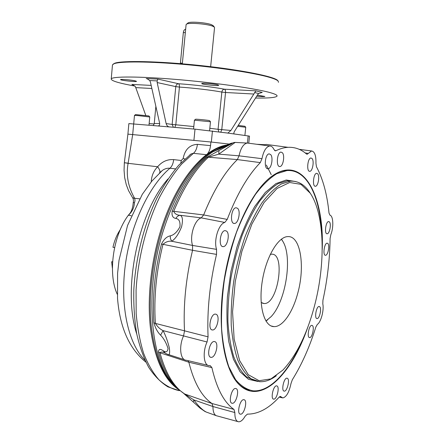 <?xml version="1.0" encoding="UTF-8"?>
<svg xmlns="http://www.w3.org/2000/svg" width="444" height="444" viewBox="0 0 444 444"><rect width="100%" height="100%" fill="white"/><g stroke="black" fill="none" stroke-linecap="round" stroke-linejoin="round"><path stroke-width="0.67" d="M180.364 63.642L183.333 32.59C183.577 30.73 184.204 29.67 185.215 29.404L185.537 29.404M210.65 66.694L214.541 27.645L214.363 27.117L212.559 26.146C206.932 23.871 189.299 22.483 186.63 24.087L186.092 24.709M213.192 25.68L211.472 24.681C206.393 22.622 190.576 21.373 188.145 22.833L187.679 23.216M194.439 120.18L210.467 121.756L209.585 130.625M195.554 119.281L195.615 119.231C196.453 119.025 209.474 120.346 209.562 120.646L210.467 121.756M237.69 126.274L245.743 127.284L244.894 135.431M238.239 125.408L244.922 126.279M133.7 123.876L134.471 115.429L137.573 115.557L149.761 116.988L149.001 125.191M135.525 114.591L148.895 115.934L149.761 116.988M278.471 82.312L278.083 80.969C277.023 79.937 274.287 78.766 269.863 77.45C255.25 73.088 219.625 67.555 184.365 64.463C149.079 61.366 120.729 61.239 114.225 63.659L112.482 64.791L112.432 65.373M278.005 80.875L277.65 80.442C274.159 76.535 241.125 69.858 200.122 65.507C159.124 61.139 121.978 60.395 114.752 63.226L113.153 64.141M128.865 123.599L157.853 125.952C159.285 125.896 159.862 124.925 159.59 123.044L150.466 82.223L149.761 80.547L147.192 78.76L146.187 78.555L147.341 78.81M128.865 123.576L127.911 134.138L193.911 140.387L195.016 129.149L227.855 133.078L230.902 130.458L255.861 90.837L224.392 89.205C223.01 89.338 222.161 90.299 221.845 92.086L225.546 92.496C225.641 90.693 225.258 89.594 224.392 89.205C213.903 87.135 194.106 84.76 178.538 83.738C179.243 84.127 179.543 85.237 179.437 87.074C193.823 88.045 212.093 90.215 221.845 92.086L218.071 129.304L209.818 128.294M255.861 90.837L262.226 92.435L258.613 93.512L257.514 94.922L234.698 131.002C233.716 132.706 233.594 133.7 234.343 133.988L249.506 136.136L248.757 143.212M257.376 95.138L264.879 96.448C264.147 96.731 261.416 96.659 256.693 96.22M217.604 84.798L218.759 85.315C218.565 86.214 200.855 84.382 201.776 83.555C201.759 82.873 213.847 83.816 217.604 84.798M134.987 86.081C118.898 83.183 110.983 80.791 111.239 78.893C112.332 76.351 138.328 76.296 175.519 79.382C212.654 82.445 252.658 88.051 268.298 92.124C274.814 93.823 277.705 95.183 276.973 96.204C275.502 97.63 268.354 98.241 255.539 98.046M134.954 80.786L136.524 81.352C136.43 82.14 119.797 80.297 120.585 79.581C120.529 79.015 130.936 79.887 134.954 80.786M173.382 127.289L172.15 124.425L166.139 123.587C166.611 125.28 167.532 126.374 168.909 126.867L195.016 129.149M234.343 133.988L227.689 133.072M132.762 84.593L131.874 84.41L135.048 86.164L135.77 87.612L151.865 88.489M145.787 115.434L135.77 87.612M157.137 80.897L157.165 82.551L175.774 86.613C176.096 84.804 177.017 83.849 178.538 83.738L157.942 79.093L157.137 80.897L149.761 80.547M169.297 126.94L157.853 125.952M166.139 123.587L157.165 82.551M261.144 302.442L264.03 303.535C277.883 304.773 285.847 253.18 271.65 254.184L270.263 254.395M265.912 320.979L271.084 316.672C285.953 301.226 292.801 256.848 282.734 241.197L281.363 239.205M265.967 321.073L267.837 319.686M282.628 241.009L281.452 239.138M112.41 268.343L111.644 261.793L112.615 261.671M114.591 247.586L112.954 247.253C114.491 240.493 116.95 234.582 120.335 229.52M112.593 261.999L111.644 261.793M124.359 162.593L127.911 134.138L210.906 142.008L210.545 145.638C210.129 149.256 209.052 152.048 207.309 154.024M229.92 144.139L210.906 142.008M124.348 162.704L128.133 163.203L132.689 134.554L133.666 123.876M151.271 181.807C151.515 175.896 153.635 170.879 157.631 166.761L128.116 163.325C125.968 174.897 128.033 186.369 134.316 197.741L134.499 198.063C135.148 199.572 135.115 201.176 134.393 202.864C134.193 207.67 132.179 211.794 128.355 215.229L130.109 213.47M128.116 163.325L124.348 162.726L124.059 170.219L124.675 177.672L126.29 184.715L128.577 190.687L132.784 198.052L134.316 197.741M132.8 198.074L139.599 198.829M133.261 202.37L134.393 202.864M175.519 168.909L169.947 168.237C167.338 167.987 164.835 168.709 162.426 170.402L159.69 172.76C160.317 171.384 159.629 169.386 157.631 166.761C162.077 161.572 167.427 159.196 173.682 159.624L181.246 160.478L183.128 158.575C184.898 149.556 189.66 144.811 197.419 144.344L210.545 145.638M162.426 170.402L159.507 172.977M184.97 158.974L183.128 158.575M206.421 154.695L193.401 153.319L191.07 153.951L189.749 154.95M132.956 198.318C133.522 199.872 133.622 201.237 133.261 202.409C132.506 212.138 128.965 214.274 128.355 215.229C113.009 235.542 107.681 273.782 117.283 294.305M314.186 307.07C306.776 334.526 296.37 355.511 282.961 370.035L270.962 378.887L259.074 380.713L248.279 374.692L239.632 360.606L234.143 339.122L232.567 311.91L235.242 281.568L241.936 251.232L251.909 224.031L264.03 202.564L277.023 188.5L289.671 182.501L300.993 184.349L310.256 193.223C324.93 214.952 325.757 264.313 314.186 307.07M276.318 375.768C270.618 380.064 265.001 382.034 259.468 381.679L251.143 378.821C245.965 374.797 241.492 368.514 237.723 359.973C234.488 350.205 232.329 338.683 231.246 325.419C230.858 311.399 231.679 296.714 233.711 281.363C236.419 266.017 240.132 251.337 244.844 237.324C250.016 224.07 255.733 212.559 261.988 202.808C268.387 194.283 274.797 188.012 281.219 184.005L290.42 181.174C298.052 180.808 304.456 184.499 309.635 192.252L310.423 193.479M247.697 389.599L247.064 389.46M288.583 170.413L289.211 170.524M302.736 339.421C289.749 370.285 270.457 392.391 252.908 390.798C246.603 389.56 240.826 385.83 235.57 379.614L228.876 366.888C225.269 356.171 222.849 343.528 221.623 328.96C221.168 313.553 222.05 297.413 224.281 280.536C227.261 263.664 231.357 247.536 236.569 232.151C242.291 217.604 248.607 204.989 255.516 194.306C262.587 184.976 269.669 178.116 276.751 173.721L286.896 170.585C307.631 168.898 320.69 198.357 321.861 236.208M297.58 293.861C292.585 312.543 282.562 327.095 273.965 326.623C264.247 326.623 258.369 306.038 262.204 281.596C265.917 257.154 278.144 236.585 287.862 236.602C300.732 235.659 305.333 266.938 297.58 293.861M211.888 367.604L188.844 362.226C194.022 382.789 201.743 396.553 212.004 403.529L233.977 409.412C224.07 402.525 216.711 388.589 211.888 367.604L210.228 365.634L209.402 365.673C203.763 366.006 202.303 352.148 207.054 341.997L183.55 335.919C178.721 346.142 180.242 359.967 186.075 360.256M162.998 350.627C165.978 352.725 167.654 351.987 168.021 348.412C166.267 342.896 163.797 338.478 160.611 335.165L163.076 330.619C160.056 329.187 157.492 326.778 155.383 323.399L208.07 336.841C206.96 310.528 209.779 283.05 216.533 254.401L192.557 250.294C185.87 278.271 183.189 305.167 184.51 330.974L183.55 335.919L163.076 330.619C165.601 335.42 167.682 341.164 169.319 347.857C170.08 353.618 169.442 355.744 167.405 354.229L165.59 353.435L162.998 350.627C160.112 348.662 158.619 349.117 158.525 351.981L159.99 352.791C160.828 351.77 162.343 351.798 164.541 352.869M305.261 152.98L308.325 153.396L311.577 150.971C314.674 151.521 316.128 155.616 315.934 163.248L316.467 166.8C322.982 178.949 327.161 194.372 329.01 213.076L329.986 215.207C333.344 215.912 333.783 227.472 330.808 234.726L330.092 238.561C329.842 258.763 327.456 279.309 322.943 300.2L322.794 303.846C324.198 309.995 321.018 322.116 317.366 324.392L315.856 327.034C309.585 347.064 301.742 364.629 292.335 379.742L290.992 383.544C289.149 392.252 286.413 397.053 282.789 397.946L280.375 396.42L279.304 397.014C268.836 408.474 258.208 414.18 247.419 414.119L245.205 416.095C243.012 419.907 240.831 421.811 238.656 421.8C236.042 421.345 234.776 418.265 234.859 412.554L212.948 406.532L193.795 399.894C198.424 406.143 202.592 410.206 206.299 412.076L215.934 415.551M205.311 411.721L200.172 408.214L193.257 401.981L193.795 399.894L184.61 393.961L212.004 403.529L212.948 406.532C212.959 412.093 214.286 415.218 216.927 415.911M248.673 143.201L247.075 143.057C243.34 144.017 240.665 148.279 239.044 155.833L261.977 158.674C263.558 150.971 266.145 146.748 269.73 146.009C271.478 145.965 272.91 147.164 274.015 149.595L275.48 150.843L275.963 150.71C280.131 148.662 284.154 147.53 288.023 147.319C294.916 147.019 301.082 149.256 306.521 154.024L307.154 154.262L308.325 153.396M235.198 142.424L218.787 154.14L239.044 155.833L237.357 159.579C224.753 171.933 213.52 190.382 203.663 214.935L227.217 219.408C236.957 194.178 247.985 175.247 260.301 162.615L237.357 159.579L208.403 157.215L218.787 154.14L218.959 150.51L206.738 157.465L208.403 157.215C195.293 169.203 183.733 187.24 173.715 211.327L203.663 214.935L201.249 217.865C194.644 219.614 189.377 236.136 192.563 245.449L216.555 249.367C213.531 240.404 218.62 223.965 224.792 222.444L201.249 217.865L180.131 215.296C182.612 216.245 183.089 220.119 181.557 226.917C178.616 234.093 175.352 238.872 171.761 241.253L192.563 245.449L192.557 250.294L162.987 244.328C165.679 241.897 168.603 240.876 171.761 241.253L170.435 238.694L170.23 235.869C166.755 236.547 163.83 239.294 161.461 244.106L162.987 244.328C156.227 271.7 153.696 298.057 155.383 323.399L153.918 322.738C155.3 327.999 157.531 332.145 160.611 335.165M275.963 145.715L266.406 144.45L262.049 144.988M274.647 150.527L275.963 150.71M188.017 360.656L188.844 362.226L159.99 352.791C165.551 373.215 173.759 386.94 184.61 393.961L178.333 389.294C169.73 381.54 163.126 369.103 158.525 351.981M281.013 396.819L279.887 396.548M170.23 235.869C173.876 235.065 177.112 232.046 179.937 226.806C180.425 221.717 179.071 218.931 175.868 218.442C176.867 216.611 178.288 215.562 180.131 215.296C176.923 215.146 174.786 213.819 173.715 211.327L172.15 211.288C171.545 215.573 172.788 217.96 175.868 218.442M218.959 150.51L232.057 143.512C232.906 142.629 231.413 143.035 227.561 144.722L229.781 144.5M223.87 146.209L227.561 144.722M207.054 341.997L208.07 336.841M234.859 412.554L233.977 409.412M216.533 254.401L216.555 249.367M224.792 222.444L227.217 219.408M260.301 162.615L261.977 158.674M225.863 146.198L224.825 146.209M178.882 389.788C164.302 380.108 154.834 359.646 150.477 328.394C146.925 297.819 151.132 259.857 161.877 227.006C177.212 179.615 204.418 148.302 226.84 145.016M307.925 326.828C291.986 374.042 260.617 406.571 238.805 384.276C223.837 369.425 216.827 327.134 224.042 280.558C231.207 233.982 251.254 191.78 270.796 177.045C302.647 152.575 324.542 195.155 322.205 249.667M282.406 152.758C285.092 155.544 283.094 166.583 279.914 166.522C275.824 167.255 276.945 152.109 280.997 152.081L282.406 152.758M237.54 208.297C241.02 210.967 238.439 223.659 234.449 223.46C229.52 224.087 231.246 207.62 236.108 207.753L237.54 208.297M216.306 314.352C220.341 316.228 216.855 330.536 212.482 329.964C207.453 330.158 210.556 313.525 215.434 314.102L216.306 314.352M236.064 388.583C239.804 389.704 236.086 404.029 232.223 403.28C227.972 403.23 231.59 387.712 235.664 388.489L236.064 388.583M276.967 385.958C279.948 386.979 276.795 399.75 273.698 399.134C270.263 399.145 273.338 385.226 276.623 385.864L276.967 385.958M312.326 325.524C314.691 326.884 312.204 337.989 309.618 337.568C306.621 337.745 308.957 324.925 311.843 325.352L312.326 325.524M327.877 243.512C329.981 245.371 327.927 255.533 325.496 255.278C322.538 255.639 324.281 242.94 327.161 243.173L327.877 243.512M317.732 173.854C319.93 176.246 318.054 186.391 315.434 186.264C312.104 186.83 313.403 173.238 316.677 173.31L317.732 173.854M270.64 154.568C273.515 157.431 271.439 168.837 268.048 168.781C263.703 169.547 264.829 153.913 269.142 153.874L270.64 154.568M226.523 231.096C230.242 233.655 227.422 246.897 223.204 246.625C218.076 247.175 220.119 230.392 225.158 230.619L226.523 231.096M215.068 341.719C219.181 343.351 215.479 358.014 211.1 357.348C206.149 357.431 209.585 340.848 214.363 341.53L215.068 341.719M244.211 399.755C247.819 400.754 244.139 414.907 240.448 414.158C236.408 414.091 240.015 398.901 243.878 399.678L244.211 399.755M287.357 378.282C290.16 379.337 287.168 391.697 284.238 391.125C280.958 391.17 283.866 377.589 287.002 378.183L287.357 378.282M319.652 306.693C321.906 308.164 319.552 318.936 317.055 318.559C314.119 318.781 316.295 306.11 319.119 306.488L319.652 306.693M329.448 221.939C331.518 223.943 329.548 233.977 327.123 233.76C324.126 234.177 325.73 221.362 328.654 221.55L329.448 221.939M312.121 158.597C314.391 161.139 312.532 171.395 309.818 171.301C306.332 171.933 307.526 157.964 310.961 157.986L312.121 158.597M249.428 390.165C245.382 389.233 241.603 386.99 238.089 383.433L236.924 382.173M276.767 173.16C281.779 170.746 286.519 169.913 290.986 170.657M183.333 32.59L185.331 32.601M180.397 63.12L182.379 63.187M248.157 135.881L247.408 143.029M212.443 130.98L211.333 142.058M131.874 84.41L151.176 85.409M157.942 79.093L146.187 78.555M262.226 92.435L261.522 92.396M174.847 127.417L175.802 124.825L179.437 87.074L175.774 86.613L172.15 124.425L193.812 126.557M218.864 131.862L218.071 129.304L230.902 130.458M220.768 132.123L221.761 129.687L225.546 92.496L253.857 94.034M154.257 123.51L159.668 123.549M258.613 93.512L254.595 92.524M154.19 123.97L149.156 123.549M144.955 360.167C128.632 344.372 119.913 307.009 125.202 265.923C130.469 224.842 149.09 185.82 169.947 168.237C171.989 166.345 173.238 163.47 173.682 159.624M180.819 163.004L181.246 160.478M191.064 153.957L178.821 165.124C170.923 174.42 163.597 185.431 156.849 198.157C143.984 224.808 135.587 257.947 133.827 289.71C133.5 305.361 134.454 320.035 136.702 333.733C139.638 346.62 143.651 357.842 148.746 367.393C154.362 375.874 160.75 382.362 167.904 386.857L179.293 390.676C172.111 389.133 165.351 385.531 159.019 379.87C153.041 373.01 147.907 364.174 143.628 353.363C139.943 341.508 137.457 328.205 136.164 313.442L136.075 290.11C137.984 257.786 146.625 224.059 159.612 197.192C166.411 184.388 173.709 173.399 181.507 164.213L193.401 153.319C195.576 151.521 196.914 148.529 197.419 144.344M128.355 215.229L131.296 215.717M136.758 334.01C122.117 290.176 138.145 212.382 167.987 178.949M254.706 380.608L246.609 376.917C241.608 372.394 237.335 365.701 233.788 356.843C230.769 346.825 228.821 335.181 227.944 321.906C227.744 307.942 228.727 293.412 230.88 278.321C233.688 263.27 237.457 248.918 242.191 235.276C247.369 222.383 253.052 211.216 259.252 201.759C265.59 193.501 271.939 187.435 278.288 183.555L287.396 180.813L292.413 181.13M257.853 381.474L248.479 379.287L240.143 371.85L233.411 359.207L228.799 341.797C226.901 328.077 226.446 312.987 227.433 296.525L230.924 271.5L236.974 247.097C242.13 231.651 248.079 218.076 254.812 206.382L265.323 192.407L276.013 183.572L286.263 180.009L295.582 181.529M223.976 146.22L212.798 151.859C194.75 163.636 176.113 191.386 164.458 227.3C143.334 289.394 150.183 364.069 175.008 385.936M271.217 174.642L266.345 165.04M172.15 211.288C182.129 187.335 193.662 169.392 206.738 157.465M223.271 146.376L228.926 144.389M153.918 322.738C152.22 297.53 154.734 271.317 161.461 244.106M224.747 145.765C203.025 151.082 177.55 181.99 162.926 227.173C152.542 259.002 148.218 295.643 151.188 325.718C154.878 356.482 163.553 377.328 177.223 388.25M185.215 29.404L185.636 29.409M186.108 24.537L182.323 63.803M188.145 22.833L186.63 24.087M213.103 25.569L214.363 27.117M195.615 119.231L194.522 120.141M194.439 120.158L193.567 129.026M244.91 126.263L245.743 127.284M135.581 114.546L134.543 115.407M114.752 63.226L114.225 63.659M277.65 80.442L278.083 80.969M155.861 106.371L154.262 123.443L153.347 125.569M227.506 133.05L227.855 133.078M168.909 126.867L169.669 126.967M111.239 78.893L112.482 64.791M262.371 303.174L264.03 303.535M282.734 241.197L282.312 240.465M145.915 362.171C129.315 348.834 119.858 327.561 117.532 298.351L117.599 273.132L119.042 260.156L127.55 225.458L142.308 194.306L151.931 181.013L162.399 170.418M310.256 193.223L309.635 192.252M290.42 181.174L287.396 180.813L292.441 181.13M286.896 170.585L285.93 170.479M273.965 326.623L271.062 325.946M168.409 354.551L184.632 359.79M222.827 146.576L212.798 151.859L232.057 143.512C232.623 142.84 233.627 142.469 235.065 142.413L247.075 143.057M288.023 147.319L266.406 144.45M256.743 144.278L263.964 144.672M282.073 397.769L279.254 397.075M311.577 150.971L299.217 149.328M269.73 146.009L247.391 143.029M207.975 365.34L186.463 360.289M237.668 421.534L217.205 415.945M183.949 393.656L193.19 401.92M275.086 150.788L275.48 150.843M225.33 146.237L225.73 146.254M306.86 154.223L307.154 154.262M309.818 171.301L309.413 171.256M327.123 233.76L326.812 233.711M317.055 318.559L316.761 318.498M284.238 391.125L283.899 391.031M240.448 414.158L239.988 414.019M211.1 357.348L210.428 357.165M223.204 246.625L222.45 246.487M268.048 168.781L267.466 168.714M315.434 186.264L315.057 186.219M325.496 255.278L325.197 255.222M309.618 337.568L309.318 337.496M273.698 399.134L273.338 399.028M232.223 403.28L231.718 403.13M212.482 329.964L211.782 329.787M234.449 223.46L233.733 223.349M279.914 166.522L279.387 166.461M238.089 383.433L238.805 384.276"/></g></svg>
